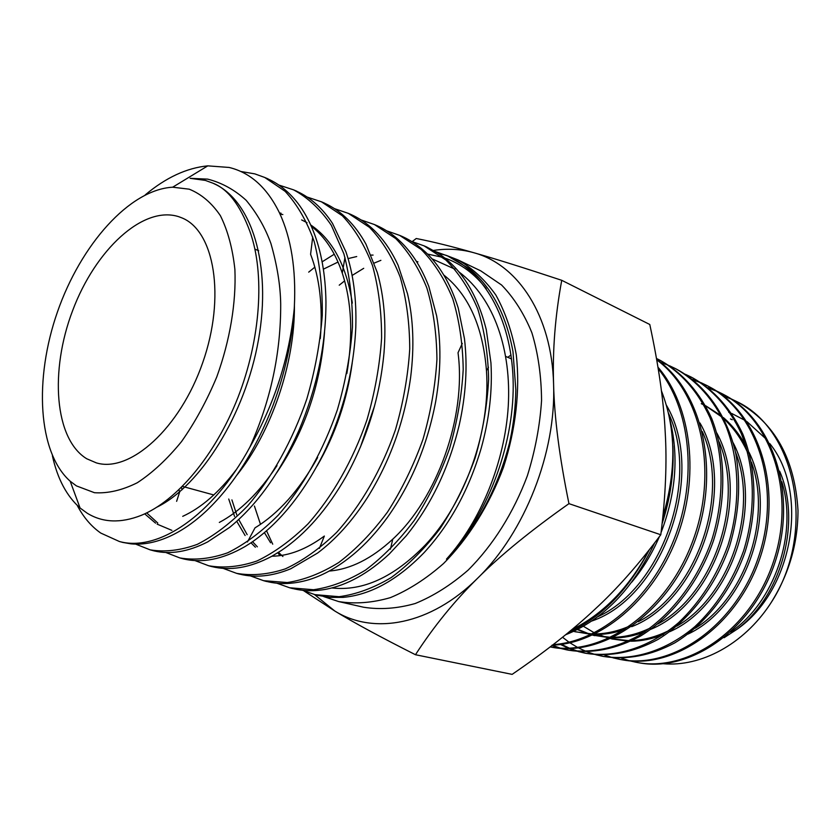 <?xml version="1.0" encoding="UTF-8"?>
<svg xmlns="http://www.w3.org/2000/svg" width="840" height="840" viewBox="0 0 840 840"><rect width="100%" height="100%" fill="white"/><g stroke="black" fill="none" stroke-linecap="round" stroke-linejoin="round"><path stroke-width="1.26" d="M178.763 216.699L181.786 217.844C214.473 230.727 225.855 296.867 202.745 362.555C180.012 428.39 129.99 473.12 96.38 462.893L86.74 458.766C54.422 439.079 49.602 370.902 72.66 310.527C95.308 249.974 143.062 205.149 178.763 216.699M661.416 390.8C676.126 428.568 676.63 470.453 662.907 516.464M649.005 550.19C629.139 587.486 603.456 613.946 571.935 629.559M669.617 418.488C678.993 455.112 676.148 493.132 661.07 532.549M659.369 536.666C652.092 553.602 642.894 568.754 631.785 582.141M649.425 549.654L644.795 558.222C632.268 580.104 617.179 598.038 599.529 612.003M662.162 523.436C670.635 497.584 674.205 471.744 672.851 445.904C673.743 469.507 670.404 493.248 662.844 517.135M507.78 357.315L511.014 354.984M577.405 647.336L569.94 642.821M569.016 642.191L562.538 637.255M730.842 398.738L736.218 401.32C797.087 429.219 817.037 534.114 770.175 604.075C788.655 575.284 797.927 544.058 798 510.384C794.861 458.84 774.774 422.772 737.762 402.161L731.577 399.21M730.737 398.853L723.901 396.281M722.957 395.651L730.002 398.37M630.599 660.88L637.486 662.508M637.875 662.582C689.556 673.25 753.081 629.864 775.236 561.645C797.811 493.574 772.653 419.034 723.208 394.317L716.846 391.304M715.985 390.936L709.223 388.395M707.973 387.66L715.228 390.432M716.09 390.8L721.602 393.456C771.173 418.226 796.373 493.091 773.567 561.351C751.296 629.769 687.414 673.134 635.723 662.193L629.706 660.807M628.824 660.566L621.516 658.172M613.893 657.877L620.981 659.558C673.102 670.614 737.688 626.399 760.41 556.752C783.573 487.242 758.258 411.222 708.288 386.274L701.726 383.177M700.854 382.809L694.166 380.32M692.601 379.459L700.067 382.284M700.949 382.662L706.639 385.392C756.693 410.382 782.009 486.528 758.783 556.185C736.05 626.01 671.328 670.288 619.196 659.243L612.98 657.804M612.077 657.552L604.569 655.053M596.747 654.791L604.044 656.534C627.154 660.114 650.633 655.61 674.51 643.03C705.38 624.404 731.441 591.077 745.238 551.46C757.722 511.371 756.609 468.426 742.76 433.997C730.863 408.755 714.273 390.106 692.979 378.031L686.207 374.84M685.398 374.315L691.288 377.118C712.635 389.225 729.246 407.904 741.111 433.167C755.045 467.712 756.053 510.709 743.578 550.893C732.638 581.059 716.457 606.26 695.048 626.472C666.194 651.095 632.268 661.311 602.207 656.208L595.812 654.717M594.899 654.454L587.181 651.861M586.268 651.494L578.55 647.945M561.729 644.469L569.384 648.165M570.328 648.553L578.214 651.347M579.149 651.62L586.656 653.425C609.966 657.038 633.696 652.407 657.846 639.545C689.094 620.498 715.575 586.467 729.624 546.021C738.969 514.668 741.038 483.924 735.84 453.8C727.24 415.306 705.537 385.077 677.25 369.558L675.528 368.634C697.053 380.846 713.8 399.788 725.739 425.471C739.746 460.593 740.659 504.431 727.933 545.423C716.772 576.219 700.34 601.944 678.647 622.598C649.362 647.766 615.122 658.235 584.787 653.1L578.193 651.546M661.122 362.586L668.535 365.348M669.449 365.736L675.518 368.634M577.248 651.284L569.331 648.575M568.386 648.197L560.7 644.595M552.027 645.162L560.123 648.081M561.089 648.365L568.817 650.244C592.316 653.877 616.287 649.11 640.731 635.943C672.347 616.445 699.269 581.7 713.559 540.414C726.6 498.687 725.666 454.052 711.669 418.425C699.647 392.354 682.784 373.159 661.091 360.854L656.513 358.628M656.481 358.491L659.327 359.909C681.041 372.225 697.914 391.44 709.937 417.554C723.986 453.274 724.825 497.942 711.827 539.795C697.442 581.154 670.541 616.014 638.862 635.554C614.376 648.753 590.384 653.53 566.885 649.898L560.091 648.291M559.125 648.018L551.953 645.582M550.505 646.978C601.986 657.846 666.928 614.618 693.819 543.69C721.119 472.931 703.006 391.829 656.639 359.405M656.712 359.825C701.883 393.046 718.988 473.435 691.898 543.365C665.165 613.462 601.398 656.649 550.19 646.926L550.473 646.968M552.51 645.151C599.844 643.545 652.207 601.062 676.2 539.301C700.308 477.614 691.772 406.245 657.972 367.217M658.224 368.781C690.49 408.377 697.935 478.391 674.236 538.881C650.654 599.456 599.76 641.645 553.182 644.626M323.736 596.6L338.646 601.566L363.479 607.204C379.953 609.84 397.194 608.611 415.202 603.519C433.325 596.148 450.954 585.029 468.069 570.171C492.912 545.454 513.629 512.631 527.384 475.713C535.196 450.629 539.921 425.565 541.558 400.512C541.359 376.068 538.146 353.504 531.909 332.84C524.097 313.73 513.986 297.78 501.564 284.991L480.721 270.837L457.769 259.812L446.072 255.287M338.646 601.566C355.1 604.18 372.351 602.868 390.401 597.629C408.576 590.079 426.279 578.728 443.51 563.556C468.531 538.367 489.457 504.924 503.444 467.366C515.833 429.261 520.222 390.054 516.285 354.764C512.221 332.178 505.407 312.281 495.863 295.071C484.985 279.752 472.28 267.991 457.769 259.812M445.242 255.045L438.365 253.386M279.867 555.639L277.862 552.741M272.727 544.183L266.553 530.796M339.224 285.191L344.62 280.885M352.118 275.468L363.709 268.317M374.272 263.057L380.887 260.337M427.529 254.058L442.701 257.345M444.801 258.048C460.698 263.55 474.506 273.745 486.213 288.635M446.471 559.125C476.385 528.182 497.396 489.479 509.502 443.006L510.101 440.202C513.692 423.192 515.613 406.361 515.823 389.707L512.978 351.54C506.058 314.401 491.431 286.766 469.108 268.642L447.709 256C485.993 273.063 512.799 322.423 513.219 385.004C513.513 447.5 486.486 517.083 446.471 559.125C480.659 521.283 504.788 462.189 508.253 406.319C511.445 351.362 494.981 298.893 458.861 271.845M454.955 269.178L432.022 258.825M254.425 506.048L260.495 524.36M264.411 532.634L270.596 542.766M278.502 552.342L282.901 556.521M416.608 261.482L417.921 261.839M443.93 275.131C468.752 294.987 482.927 326.834 486.465 370.671C490.781 430.605 465.213 502.519 425.45 544.856C394.212 577.08 363.017 591.444 331.853 587.948M122.766 542.42L130.757 543.816C142.895 545.055 155.82 542.587 169.543 536.413C182.018 530.754 194.45 522.123 206.84 510.5C233.793 484.628 255.811 449.715 272.895 405.772C284.865 373.632 291.963 341.366 294.21 308.983C289.359 357.514 274.586 403.546 249.911 447.058C212.604 516.191 157.626 552.184 119.322 541.475L100.779 533.075C91.413 526.533 83.633 517.451 77.438 505.817M240.776 171.476L254.846 173.88L264.8 177.492L285.127 191.321C297.171 204.372 306.852 221.109 314.192 241.553C319.882 263.812 322.581 288.404 322.276 315.346C320.145 343.077 314.99 370.986 306.789 399.074C292.582 440.538 271.919 477.697 247.664 505.858C231.095 522.858 214.316 535.678 197.337 544.341C180.579 550.452 164.85 552.29 150.14 549.853L135.681 544.121M150.192 549.864L153.951 550.872C170.352 554.778 188.265 551.775 207.69 541.895L229.666 527.363C257.04 504.977 280.119 472.7 298.904 430.521C316.964 387.671 325.983 344.788 325.952 301.875C325.531 274.921 321.353 251.402 313.394 231.326C309.057 220.416 303.818 210.977 297.675 203.007C289.002 191.951 279.101 183.939 267.981 178.952M278.796 185.031L293.612 189.861C308.018 197.694 320.576 209.496 331.296 225.267L343.865 253.775C349.755 275.887 352.632 300.279 352.475 326.949C350.501 354.396 345.471 381.99 337.386 409.752C323.284 450.681 302.663 487.326 278.355 515.057C261.692 531.762 244.808 544.341 227.682 552.804C210.777 558.747 194.859 560.469 179.917 557.949L165.816 552.489M179.97 557.96L183.215 558.841C202.146 563.441 222.726 559.356 244.997 546.577L251.191 542.661C278.964 523.656 302.988 494.13 323.264 454.104C342.951 413.238 353.798 371.018 355.793 327.443C356.664 298.998 353.378 273.798 345.944 251.853L332.493 223.377C322.57 208.278 310.632 197.578 296.678 191.258M307.052 197.022L321.457 201.81L342.332 215.754C354.711 228.764 364.76 245.364 372.488 265.555C378.588 287.522 381.623 311.714 381.602 338.121C379.785 365.284 374.881 392.584 366.912 420.021C352.916 460.446 332.315 496.608 307.976 523.908C291.26 540.341 274.26 552.699 256.998 560.973C239.967 566.769 223.871 568.365 208.719 565.772L194.933 560.563M211.911 566.601C230.213 571.116 250.089 567.735 271.519 556.448L281.358 550.484C305.613 534.135 327.191 509.46 346.091 476.469C367.322 437.735 379.964 396.449 384.017 352.632C386.306 322.959 384.058 296.257 377.296 272.528L365.957 244.125C355.058 224.427 341.24 210.777 324.492 203.175M334.415 208.625L348.369 213.371L369.506 227.367C382.043 240.356 392.259 256.882 400.144 276.959C406.423 298.778 409.616 322.77 409.742 348.925C408.041 375.816 403.263 402.822 395.399 429.944C381.549 469.886 360.938 505.565 336.578 532.455C319.82 548.635 302.736 560.774 285.327 568.869C268.17 574.508 251.916 575.999 236.586 573.342L223.094 568.355M239.6 574.098C255.402 578.077 272.454 576.293 290.776 568.764L317.457 553.14C335.727 539.469 352.391 520.947 367.437 497.595C390.065 461.307 404.471 421.229 410.634 377.36C414.425 346.983 413.385 319.106 407.516 293.727L398.087 265.199C386.6 240.471 370.986 223.608 351.236 214.62M360.917 219.881L374.419 224.542L395.776 238.591C408.481 251.57 418.845 268.044 426.878 287.983C433.314 309.656 436.663 333.459 436.937 359.383C435.341 386.012 430.668 412.734 422.909 439.551C413.459 465.78 401.656 489.941 387.503 512.064C372.362 532.466 356.129 549.276 338.814 562.475C321.3 573.332 304.112 580.01 287.269 582.54L263.54 580.671L250.373 575.883M266.532 581.406C279.689 584.745 293.853 584.168 309.036 579.663C323.883 575.075 338.719 566.611 353.535 554.284C365.495 544.299 376.772 532.014 387.397 517.44C411.296 483.808 427.392 445.19 435.687 401.562C440.979 371.018 441.284 342.416 436.611 315.735L428.852 286.556C417.175 256.421 399.966 236.156 377.244 225.761L374.388 224.532M386.61 230.8L399.63 235.368L421.197 249.448C434.06 262.416 444.56 278.817 452.718 298.641C459.302 320.156 462.798 343.77 463.207 369.464C461.738 395.84 457.159 422.279 449.495 448.802C440.139 474.737 428.379 498.614 414.236 520.443C399.084 540.572 382.83 557.141 365.463 570.129C347.865 580.797 330.572 587.328 313.572 589.732L289.632 587.769L276.812 583.18M292.551 588.473C303.167 591.182 314.454 591.423 326.393 589.187C347.603 584.986 368.592 573.237 389.351 553.928L406.056 536.004C431.088 505.187 448.802 468.237 459.207 425.145C465.938 395.031 467.691 366.24 464.468 338.751L458.252 308.102C447.5 274.04 430.028 250.74 405.846 238.203L402.36 236.534M411.495 241.374L424.043 245.847L445.798 259.959C458.808 272.916 469.455 289.244 477.74 308.952C484.449 330.33 488.072 353.756 488.628 379.229C487.263 405.353 482.79 431.529 475.199 457.758C465.927 483.399 454.23 506.993 440.097 528.549C424.945 548.415 408.66 564.743 391.262 577.532C373.601 588.021 356.202 594.405 339.066 596.704L314.927 594.636L302.463 590.258M317.709 595.329L329.983 597.387L342.951 597.387C370.241 594.962 397.1 580.251 423.497 553.255L424.515 552.174C450.156 524.17 469.067 489.457 481.247 448.046C489.29 419.013 492.524 390.642 490.949 362.933L486.297 329.784C477.372 294 461.265 268.454 437.976 253.134L426.699 246.992M308.7 272.139L314.843 267.173M322.108 261.849L334.278 254.205M435.54 251.612L447.709 256M189.221 189.178L172.672 187.204C129.37 189.62 80.714 244.902 57.456 311.913C34.02 378.872 37.769 452.424 70.192 481.226L76.43 485.898L94.479 492.713C107.93 493.594 122.21 490.266 137.309 482.738C152.544 472.784 167.286 459.06 181.555 441.556C195.132 422.205 206.882 400.649 216.804 376.856C229.992 340.368 236.271 302.663 234.896 269.493C232.628 248.472 227.787 230.517 220.364 215.628C211.691 202.871 201.306 194.061 189.221 189.178M249.911 447.058C270.659 400.785 280.917 353.042 280.697 303.839C280.403 285.443 277.147 265.356 270.942 243.59C265.188 227.692 256.935 213.266 246.162 200.309C234.602 189.777 221.781 182.71 207.679 179.13L190.113 178.322L205.349 180.401L212.72 183.109C227.703 188.769 240.093 204.855 249.89 231.378C265.156 273.588 260.663 339.181 237.951 397.457C215.061 455.711 176.809 500.882 141.172 515.393C120.561 523.446 102.543 522.701 87.129 513.156L80.073 508.001C66.654 496.094 57.435 478.695 52.405 455.805M145.236 194.891C165.89 177.576 186.743 167.905 207.785 165.858L229.142 167.454C250.53 172.641 267.351 187.887 279.615 213.192C291.207 238.214 296.131 269.304 294.368 306.432L294.21 308.983M415.464 654.727C380.478 637.056 353.567 622.482 334.75 610.985C373.558 635.271 430.71 625.107 477.614 578.235C454.471 601.01 433.755 626.504 415.464 654.727L512.127 674.373C545.517 651.525 573.09 629.843 594.856 609.325C616.875 589.082 638.851 564.218 660.786 534.755C665.616 496.608 667.075 462.137 665.154 431.34C663.621 400.512 658.497 364.885 649.782 324.492L561.74 280.308C524.286 267.908 494.97 258.709 473.802 252.725C452.004 246.488 432.81 241.742 416.241 238.508L412.219 241.573M660.786 534.755L568.953 503.654C559.461 457.359 554.337 417.543 553.591 384.206C552.457 350.522 555.177 315.893 561.74 280.308M433.493 250.425C447.342 248.315 460.782 249.081 473.802 252.725C517.923 264.526 551.87 315.357 553.591 384.206C556.259 452.508 524.79 532.476 477.614 578.235C500.231 555.513 530.67 530.659 568.953 503.654M304.091 590.982L334.75 610.985L314.433 594.51M329.185 571.063C350.448 569.331 371.647 558.705 392.763 539.165C437.189 498.341 466.473 416.671 458.031 352.748L462.305 343.403M373.065 255.087L371.185 255.087M356.717 256.547L348.075 258.594M338.048 262.038L323.369 269.189M228.732 499.034L234.559 516.442M236.754 521.304L245.123 535.521M250.992 542.787L255.381 547.207M271.95 556.216C288.918 555.996 306.39 549.276 324.356 536.046L319.389 548.394M178.983 489.815L179.582 491.894M247.443 541.978L255.024 527.835C278.565 513.524 299.439 490.098 317.635 457.548M346.846 373.538C353.262 335.57 351.74 302.096 342.279 273.126C335.213 252.284 324.881 236.66 311.272 226.233M281.075 213.213L279.52 212.993M144.701 513.849L155.589 523.163M157.122 524.139L171.875 530.355M219.324 522.438C240.03 511.434 259.266 492.492 277.022 465.612M320.313 338.552C322.928 306.106 319.683 278.019 310.59 254.279L312.721 236.985M182.721 516.337C201.285 507.843 219.125 492.303 236.24 469.718M231.914 499.894L236.775 514.878M238.728 519.498L247.17 534.66M252.567 541.716L257.355 546.819M181.472 487.4L182.091 489.731M360.402 447.101L374.535 406.004M163.086 503.024L163.37 503.591M317.069 466.011C335.391 434.49 347.12 400.124 352.233 362.911M352.338 303.093C346.479 265.724 332.598 239.684 310.695 224.952M307.031 222.684L301.633 219.912M282.839 214.536L280.098 214.242M146.696 512.904L157.794 523.058M276.696 472.773C304.752 431.267 320.702 384.457 324.524 332.367M236.733 475.282C271.152 432.526 294.945 363.542 294.42 305.382M157.153 507.034C200.445 485.782 245.333 414.697 258.478 339.759C271.908 264.736 251.591 200.298 213.853 183.635L213.853 183.635M728.731 412.304L730.275 412.892M731.745 413.48L745.133 420.441M746.96 421.638L766.574 439.467M769.797 443.604C809.456 492.324 793.254 590.53 736.922 629.339L724.08 637.728M770.175 604.075C743.463 644.532 700.802 667.023 663.337 663.726M644.795 558.222C624.488 593.975 599.109 618.66 568.638 632.289M666.393 405.195C707.133 473.75 662.592 597.335 591.78 621.033M585.805 623.154L581.616 624.383M699.962 422.971C737.583 487.977 698.219 601.188 631.701 626.672M625.496 629.16C614.796 632.972 604.254 634.746 593.849 634.473M591.202 634.368L573.605 631.386M716.803 432.999C751.737 496.409 714.683 603.194 650.979 629.234M644.69 631.911C633.885 636.017 623.196 638.022 612.601 637.896M609.966 637.823L592.547 635.082M590.772 634.567L577.847 629.307M576.44 628.551L575.264 627.9M733.183 442.838C765.502 504.599 730.611 605.199 669.753 631.691M663.39 634.536C652.47 638.936 641.634 641.162 630.851 641.214M628.215 641.183L611.898 638.967M703.206 404.576L703.889 404.88M705.59 405.709L721.182 415.727M723.376 417.564C732.228 425.219 739.673 434.606 745.731 445.694M749.123 452.498C778.911 512.568 746.025 607.247 687.992 634.074M779.667 471.209C801.875 522.165 781.368 596.232 736.922 629.339M668.462 413.133C700.276 480.05 661.238 588.284 597.765 616.749M590.594 619.994L585.911 621.758M702.324 431.582C730.769 494.403 696.864 592.063 638.316 621.726M630.829 625.517C618.797 630.956 606.837 633.77 594.941 633.948M592.095 633.948L574.98 631.743M571.756 630.872L570.727 630.567M719.135 441.913C744.975 502.719 713.349 594.111 657.836 623.984M650.244 628.026C638.075 633.853 625.916 636.962 613.767 637.329M610.922 637.371L592.494 635.103M590.657 634.62L577.311 629.58M575.851 628.856L574.644 628.215M735.483 452.088C758.803 510.825 729.288 596.2 676.809 626.147M669.113 630.441C656.817 636.625 644.469 640.017 632.09 640.615M629.244 640.7L610.869 638.704M609.021 638.264L595.791 633.528M594.342 632.835L583.412 626.273M582.173 625.37L581.207 624.624M701.274 403.683L703.92 404.954M705.674 405.856L721.844 417.029M724.154 419.118C733.981 428.337 741.888 439.688 747.873 453.159M751.37 462.116C772.275 518.753 744.702 598.332 695.226 628.247M781.82 481.782C798.137 533.957 774.165 602.637 730.674 632.048M565.593 634.788C603.141 619.71 632.814 589.102 654.601 542.986M182.469 486.402L213.811 494.959M254.951 249.144L258.689 250.74M505.701 356.423L511.55 358.932M737.772 402.161L736.239 401.331M723.219 394.317L721.644 393.477M708.299 386.284L706.671 385.403M620.938 659.547L619.143 659.232M692.99 378.042L691.299 377.129M604.013 656.534L602.165 656.198M586.646 653.425L584.724 653.09M661.122 360.875L659.348 359.919M568.806 650.244L566.832 649.887M119.354 541.485L122.819 542.43M264.789 177.492L268.023 178.878M293.601 189.861L296.719 191.195M208.761 565.782L211.901 566.633M321.437 201.799L324.461 203.102M236.597 573.352L239.652 574.182M348.348 213.36L351.288 214.62M263.55 580.671L266.5 581.48M289.653 587.769L292.509 588.546M399.609 235.358L402.37 236.544M314.937 594.647L317.699 595.392M424.043 245.837L426.699 246.981M70.192 481.226L80.073 508.001M172.672 187.204L207.785 165.858M486.455 370.671L488.502 367.195M390.421 549.224L392.763 539.165M344.957 257.408L342.279 273.126M179.634 492.03L176.621 501.322M594.762 635.659L592.62 635.135M732.27 419.759L730.433 418.919"/></g></svg>
